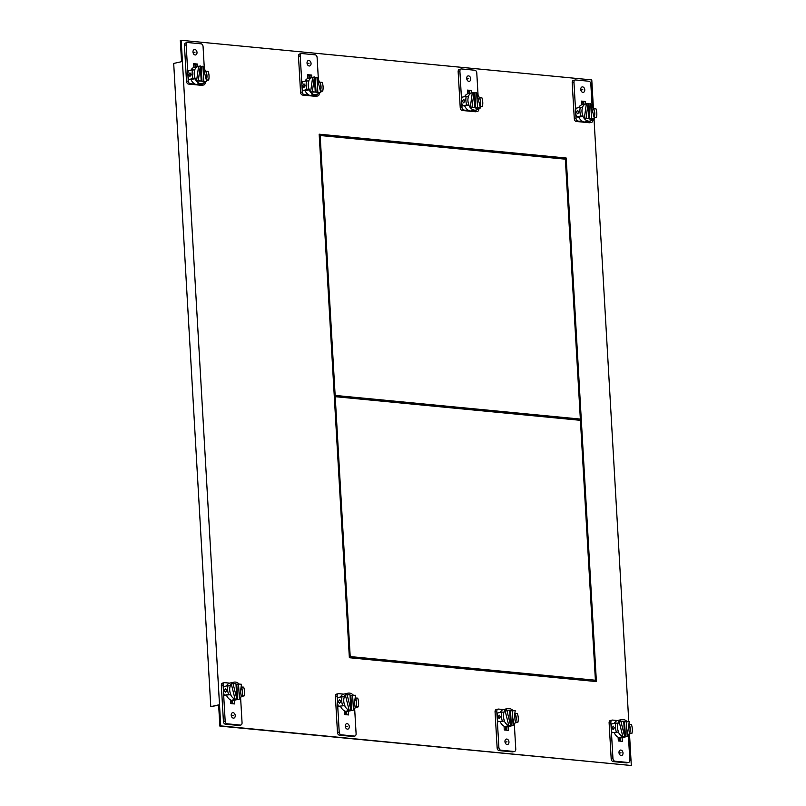<?xml version="1.0" encoding="UTF-8"?>
<svg xmlns="http://www.w3.org/2000/svg" width="806" height="806" viewBox="0 0 806 806"><rect width="100%" height="100%" fill="white"/><g stroke="black" fill="none" stroke-linecap="round" stroke-linejoin="round"><path stroke-width="1.21" d="M210.779 706.65L218.638 704.897L219.857 726.095L631.31 765.509L220.733 725.894L181.199 40.3L180.322 40.491L181.541 61.689L173.693 63.442L210.779 706.65L218.648 705.19M345.744 711.325L345.945 714.67M619.663 741.077L619.471 737.722M231.695 700.323L231.886 703.668M467.44 90.937L468.77 91.068L468.911 93.506M307.771 75.532L309.101 75.663L309.242 78.111M582.96 104.508L582.819 102.07L581.489 101.939M193.712 64.53L195.042 64.661L195.183 67.11M505.422 726.72L505.614 730.075M595.503 681.473L565.328 158.208L319.186 134.461M220.733 725.894L219.857 726.095M181.199 40.3L591.775 79.905L593.428 108.598L595.926 108.77A11.697 8.272 -102.6 0 1 596.803 113.193A11.697 8.272 -102.6 0 1 596.43 117.495L594.082 117.283M594.032 119.087L628.781 721.652M628.922 724.07L631.43 724.564A11.697 8.272 -102.6 0 1 632.307 728.987A11.697 8.272 -102.6 0 1 631.934 733.289L629.436 733.117M629.486 733.833L631.31 765.509M346.64 711.446L346.832 714.761L346.64 711.446M620.549 741.167L620.358 737.853L620.549 741.167M232.591 700.444L232.783 703.759L232.591 700.444M193.883 67.432L193.672 63.694L197.661 64.077L195.918 64.47L196.06 66.908L195.918 64.47L193.702 64.248L195.042 64.661M468.77 91.068L467.42 90.655L469.636 90.877L469.777 93.315L469.636 90.877L471.389 90.484L467.389 90.101L467.601 93.839M309.101 75.663L307.751 75.25L309.967 75.472L310.109 77.91L309.967 75.472L311.71 75.079L307.721 74.696L307.932 78.434M581.65 104.84L581.438 101.103L585.438 101.485L583.685 101.878L583.826 104.317L583.685 101.878L581.469 101.657L582.819 102.07M506.309 726.851L506.5 730.165L506.309 726.851M596.39 681.564L566.205 158.016L319.166 134.189L349.361 657.736L596.39 681.564M566.205 158.016L565.328 158.208M580.421 420.319L335.215 396.673L350.197 656.578L595.402 680.224L580.421 420.319M350.197 656.578L349.33 656.769L334.339 396.864L335.215 396.673M349.33 656.769L595.402 680.224M334.268 395.615L580.35 419.08L335.145 395.424L320.153 135.519L319.287 135.71L334.268 395.615L335.145 395.424M580.35 419.08L565.359 159.175L320.153 135.519M573.912 80.338A2.569 1.814 77.4 0 0 573.499 80.368A2.569 1.814 77.4 0 0 572.2 82.696L574.285 118.764A2.569 1.814 77.4 0 0 576.28 121.474L589.458 122.744A2.569 1.814 77.4 0 0 589.871 122.724A2.569 1.814 77.4 0 0 590.254 122.572M582.889 121.555L578.023 121.091A2.569 1.814 -102.6 0 1 576.028 118.381L575.696 112.508A11.697 8.272 77.4 0 0 576.572 116.93L578.849 117.152L583.081 116.205L580.804 115.983A11.697 8.272 -102.6 0 1 579.927 111.56A11.697 8.272 -102.6 0 1 580.3 107.258L576.068 108.206A11.697 8.272 77.4 0 0 575.696 112.508L573.953 82.303A2.569 1.814 -102.6 0 1 575.242 79.975A2.569 1.814 -102.6 0 1 575.655 79.955L588.833 81.225A2.569 1.814 -102.6 0 1 590.828 83.935L592.128 106.452M592.873 119.348L592.904 120.003A2.569 1.814 -102.6 0 1 591.614 122.331A2.569 1.814 -102.6 0 1 591.201 122.361L586.365 121.887M584.773 89.829A2.781 1.965 77.4 0 0 582.164 86.917A2.781 1.965 77.4 0 0 580.753 89.446A2.781 1.965 77.4 0 0 583.373 92.347A2.781 1.965 77.4 0 0 584.773 89.829M585.438 101.485L585.579 103.924M580.804 115.983L576.572 116.93M578.748 111.822L577.559 110.412L576.391 112.346L577.751 113.777L578.748 111.822M580.3 107.258L582.577 107.48A8.856 6.257 77.4 0 0 581.972 111.762A8.856 6.257 77.4 0 0 583.081 116.205M578.537 113.052L578.698 111.43M594.254 117.978L596.43 117.495M594.143 117.273A8.856 6.257 77.4 0 0 594.747 112.991A8.856 6.257 77.4 0 0 593.639 108.548M578.849 117.152A8.856 6.257 77.4 0 0 584.632 122.049A8.856 6.257 77.4 0 0 586.053 121.958L590.073 121.061A8.856 6.257 -102.6 0 1 588.652 121.152A8.856 6.257 -102.6 0 1 584.29 118.553A8.856 6.257 -102.6 0 1 582.869 116.255M582.385 107.46A8.856 6.257 -102.6 0 1 586.214 103.783L582.204 104.679A8.856 6.257 77.4 0 0 578.708 107.611M587.735 121.585L585.267 121.343L585.327 121.887L587.685 121.363M588.138 103.773A8.856 6.257 -102.6 0 1 588.934 104.004L589.811 119.087L592.753 119.369A8.856 6.257 -102.6 0 1 590.073 121.061M591.12 105.364A8.856 6.257 -102.6 0 1 594.022 117.061M588.985 118.452L586.033 118.16L588.108 103.37L588.985 118.452L584.29 118.553L586.365 103.752A8.856 6.257 -102.6 0 0 586.214 103.783M590.687 103.611L594.496 118.976L591.554 118.694L590.687 103.611L588.934 104.004M591.554 118.694L589.811 119.087M594.496 118.976L592.753 119.369M585.267 121.343L585.327 121.887M588.108 103.37L586.365 103.752M586.033 118.16L584.29 118.553M186.136 42.93A2.569 1.814 77.4 0 0 185.723 42.96A2.569 1.814 77.4 0 0 184.433 45.287L186.508 81.356A2.569 1.814 77.4 0 0 188.513 84.066L201.681 85.345A2.569 1.814 77.4 0 0 202.094 85.315A2.569 1.814 77.4 0 0 202.487 85.164M195.123 84.146L190.256 83.683A2.569 1.814 -102.6 0 1 188.261 80.973L187.919 75.099A11.697 8.272 77.4 0 0 188.795 79.522L193.037 78.575A11.697 8.272 -102.6 0 1 192.15 74.152A11.697 8.272 -102.6 0 1 192.533 69.85L188.292 70.797A11.697 8.272 77.4 0 0 187.919 75.099L186.176 44.894A2.569 1.814 -102.6 0 1 187.476 42.567A2.569 1.814 -102.6 0 1 187.889 42.547L201.057 43.816A2.569 1.814 -102.6 0 1 203.062 46.526L204.361 69.054M198.598 84.489L203.434 84.952A2.569 1.814 -102.6 0 0 203.847 84.922A2.569 1.814 -102.6 0 0 205.137 82.595L205.097 81.94M188.795 79.522L195.314 78.797A8.856 6.257 77.4 0 1 194.206 74.353A8.856 6.257 77.4 0 1 194.81 70.072L192.533 69.85M197.007 52.42A2.781 1.965 77.4 0 0 194.387 49.519A2.781 1.965 77.4 0 0 192.987 52.037A2.781 1.965 77.4 0 0 195.596 54.949A2.781 1.965 77.4 0 0 197.007 52.42M197.802 66.525L197.661 64.077M189.793 73.003L190.972 74.414L189.984 76.368L188.614 74.948L190.065 72.993M190.921 74.021L190.77 75.643M193.037 78.575L195.314 78.797M205.651 71.19L208.15 71.361A11.697 8.272 -102.6 0 1 209.036 75.784A11.697 8.272 -102.6 0 1 208.653 80.086L206.477 80.57M208.653 80.086L206.306 79.885M206.376 79.865A8.856 6.257 77.4 0 0 206.981 75.583A8.856 6.257 77.4 0 0 205.873 71.14M191.082 79.744A8.856 6.257 77.4 0 0 196.866 84.64A8.856 6.257 77.4 0 0 198.286 84.559L202.306 83.663A8.856 6.257 -102.6 0 1 200.875 83.743A8.856 6.257 -102.6 0 1 196.523 81.144L201.208 81.043L200.341 65.961L198.598 66.344L196.523 81.144A8.856 6.257 -102.6 0 1 195.092 78.847M194.619 70.051A8.856 6.257 -102.6 0 1 198.447 66.374L194.437 67.271A8.856 6.257 77.4 0 0 190.941 70.213M199.918 83.955L197.561 84.489L197.5 83.935L199.959 84.177M200.362 66.364A8.856 6.257 -102.6 0 1 201.168 66.596L202.034 81.678L204.986 81.96A8.856 6.257 -102.6 0 1 202.306 83.663M203.354 67.956A8.856 6.257 -102.6 0 1 206.255 79.653M201.168 66.596L202.911 66.203L203.787 81.285L206.729 81.577L204.986 81.96M202.034 81.678L203.787 81.285M202.911 66.203L206.729 81.577M197.561 84.489L197.5 83.935M196.523 81.144L198.266 80.761L200.341 65.961M198.266 80.761L201.208 81.043M459.863 69.336A2.569 1.814 77.4 0 0 459.45 69.366A2.569 1.814 77.4 0 0 458.151 71.694L460.236 107.762A2.569 1.814 77.4 0 0 462.231 110.472L475.409 111.742A2.569 1.814 77.4 0 0 475.822 111.722A2.569 1.814 77.4 0 0 476.205 111.571M468.84 110.553L463.974 110.09A2.569 1.814 -102.6 0 1 461.979 107.379L461.637 101.506A11.697 8.272 77.4 0 0 462.523 105.929L469.032 105.203L466.755 104.982A11.697 8.272 -102.6 0 1 465.878 100.559A11.697 8.272 -102.6 0 1 466.251 96.257L462.019 97.204A11.697 8.272 77.4 0 0 461.637 101.506L459.904 71.301A2.569 1.814 -102.6 0 1 461.193 68.973A2.569 1.814 -102.6 0 1 461.606 68.953L474.784 70.223A2.569 1.814 -102.6 0 1 476.779 72.933L478.079 95.451M478.824 108.347L478.855 109.001A2.569 1.814 -102.6 0 1 477.565 111.329A2.569 1.814 -102.6 0 1 477.152 111.359L472.316 110.885M470.724 78.827A2.781 1.965 77.4 0 0 468.105 75.915A2.781 1.965 77.4 0 0 466.704 78.444A2.781 1.965 77.4 0 0 469.324 81.346A2.781 1.965 77.4 0 0 470.724 78.827M471.389 90.484L471.53 92.922M466.755 104.982L462.523 105.929M463.44 102.795L464.699 100.821L463.782 99.4M463.702 102.775L462.342 101.344L463.51 99.41M466.251 96.257L468.528 96.478A8.856 6.257 77.4 0 0 467.923 100.76A8.856 6.257 77.4 0 0 469.032 105.203M464.488 102.05L464.639 100.428M479.379 97.597L481.877 97.768A11.697 8.272 -102.6 0 1 482.754 102.191A11.697 8.272 -102.6 0 1 482.381 106.493L480.033 106.281M480.205 106.976L482.381 106.493M480.094 106.271A8.856 6.257 77.4 0 0 480.698 101.989A8.856 6.257 77.4 0 0 479.59 97.546M464.8 106.15A8.856 6.257 77.4 0 0 470.583 111.047A8.856 6.257 77.4 0 0 472.004 110.956L476.024 110.059A8.856 6.257 -102.6 0 1 474.603 110.15A8.856 6.257 -102.6 0 1 470.241 107.551A8.856 6.257 -102.6 0 1 468.82 105.254M468.336 96.458A8.856 6.257 -102.6 0 1 472.165 92.781L468.155 93.677A8.856 6.257 77.4 0 0 464.659 96.609M473.686 110.583L471.218 110.341L471.278 110.885L473.636 110.362M474.089 92.771A8.856 6.257 -102.6 0 1 474.885 93.002L475.762 108.085L478.704 108.367A8.856 6.257 -102.6 0 1 476.024 110.059M477.071 94.362A8.856 6.257 -102.6 0 1 479.973 106.06M474.935 107.45L471.984 107.158L474.059 92.368L474.935 107.45L470.241 107.551L472.316 92.75A8.856 6.257 -102.6 0 0 472.165 92.781M476.638 92.609L480.447 107.974L477.505 107.692L476.638 92.609L474.885 93.002M477.505 107.692L475.762 108.085M480.447 107.974L478.704 108.367M471.218 110.341L471.278 110.885M474.059 92.368L472.316 92.75M471.984 107.158L470.241 107.551M300.185 53.931A2.569 1.814 77.4 0 0 299.772 53.962A2.569 1.814 77.4 0 0 298.482 56.289L300.567 92.358A2.569 1.814 77.4 0 0 302.562 95.068L315.74 96.347A2.569 1.814 77.4 0 0 316.154 96.317A2.569 1.814 77.4 0 0 316.536 96.166M309.172 95.148L304.305 94.685A2.569 1.814 -102.6 0 1 302.31 91.975L301.968 86.101A11.697 8.272 77.4 0 0 302.855 90.524L305.131 90.746L309.363 89.798L307.086 89.577A11.697 8.272 -102.6 0 1 306.199 85.154A11.697 8.272 -102.6 0 1 306.582 80.852L302.351 81.799A11.697 8.272 77.4 0 0 301.968 86.101L300.225 55.896A2.569 1.814 -102.6 0 1 301.525 53.569A2.569 1.814 -102.6 0 1 301.938 53.549L315.106 54.818A2.569 1.814 -102.6 0 1 317.111 57.528L318.41 80.056M319.146 92.942L319.186 93.597A2.569 1.814 -102.6 0 1 317.896 95.924A2.569 1.814 -102.6 0 1 317.483 95.954L312.647 95.491M311.056 63.422A2.781 1.965 77.4 0 0 308.436 60.521A2.781 1.965 77.4 0 0 307.036 63.039A2.781 1.965 77.4 0 0 309.655 65.951A2.781 1.965 77.4 0 0 311.056 63.422M311.71 75.079L311.851 77.527M307.086 89.577L302.855 90.524M303.791 87.391L305.021 85.416L304.114 83.995M304.033 87.37L302.673 85.95L303.842 84.005M306.582 80.852L308.859 81.074A8.856 6.257 77.4 0 0 308.255 85.355A8.856 6.257 77.4 0 0 309.363 89.798M304.819 86.645L304.97 85.023M319.7 82.192L322.209 82.363A11.697 8.272 -102.6 0 1 323.085 86.786A11.697 8.272 -102.6 0 1 322.702 91.088L320.355 90.887M320.526 91.572L322.702 91.088M320.425 90.866A8.856 6.257 77.4 0 0 321.03 86.585A8.856 6.257 77.4 0 0 319.922 82.141M305.131 90.746A8.856 6.257 77.4 0 0 310.915 95.642A8.856 6.257 77.4 0 0 312.335 95.561L316.355 94.665A8.856 6.257 -102.6 0 1 314.924 94.745A8.856 6.257 -102.6 0 1 310.572 92.146A8.856 6.257 -102.6 0 1 309.141 89.849M308.668 81.053A8.856 6.257 -102.6 0 1 312.496 77.376L308.486 78.273A8.856 6.257 77.4 0 0 304.99 81.215M314.008 95.179L311.549 94.937L311.61 95.491L313.967 94.957M314.411 77.366A8.856 6.257 -102.6 0 1 315.217 77.598L316.093 92.68L319.035 92.962A8.856 6.257 -102.6 0 1 316.355 94.665M317.403 78.958A8.856 6.257 -102.6 0 1 320.304 90.655M315.257 92.045L312.315 91.763L314.39 76.963L315.257 92.045L310.572 92.146L312.647 77.346A8.856 6.257 -102.6 0 0 312.496 77.376M316.97 77.205L320.778 92.579L317.836 92.287L316.97 77.205L315.217 77.598M317.836 92.287L316.093 92.68M320.778 92.579L319.035 92.962M311.549 94.937L311.61 95.491M314.39 76.963L312.647 77.346M312.315 91.763L310.572 92.146M610.817 720.463A2.569 1.814 77.4 0 0 610.404 720.493A2.569 1.814 77.4 0 0 609.114 722.821L611.19 758.889A2.569 1.814 77.4 0 0 613.195 761.599L626.363 762.869A2.569 1.814 77.4 0 0 626.776 762.849A2.569 1.814 77.4 0 0 627.159 762.698M628.368 735.022L629.818 760.129A2.569 1.814 -102.6 0 1 628.529 762.456A2.569 1.814 -102.6 0 1 628.116 762.486L614.938 761.207A2.569 1.814 -102.6 0 1 612.943 758.506L610.857 722.428A2.569 1.814 -102.6 0 1 612.147 720.101A2.569 1.814 -102.6 0 1 612.56 720.08L617.426 720.544M616.308 731.777A11.697 8.272 -102.6 0 1 615.431 727.355A11.697 8.272 -102.6 0 1 615.804 723.053L611.573 724A11.697 8.272 77.4 0 0 611.2 728.302A11.697 8.272 77.4 0 0 612.076 732.725L618.595 731.999L612.076 732.725M618.998 752.603A2.781 1.965 77.4 0 0 621.607 755.514A2.781 1.965 77.4 0 0 623.008 752.995A2.781 1.965 77.4 0 0 620.398 750.084A2.781 1.965 77.4 0 0 618.998 752.603M618.121 737.208L618.333 740.946L622.333 741.339L622.111 737.631M629.073 733.923L631.934 733.289M629.657 733.067A8.856 6.257 77.4 0 0 630.262 728.785A8.856 6.257 77.4 0 0 629.154 724.342M613.064 726.206L614.253 727.617L613.265 729.571L611.895 728.14L613.326 726.186M615.804 723.053L618.091 723.274A8.856 6.257 77.4 0 0 617.487 727.556A8.856 6.257 77.4 0 0 618.595 731.999M614.041 728.836L614.202 727.224M617.9 723.254A8.856 6.257 -102.6 0 1 619.048 721.269A8.856 6.257 -102.6 0 1 621.728 719.577L617.708 720.473A8.856 6.257 77.4 0 0 614.212 723.405M614.353 732.946A8.856 6.257 77.4 0 0 620.136 737.843A8.856 6.257 77.4 0 0 621.567 737.752L625.577 736.855A8.856 6.257 -102.6 0 1 625.436 736.885L624.559 721.803L629.254 721.702L627.179 736.503L625.436 736.885A8.856 6.257 -102.6 0 1 624.156 736.946A8.856 6.257 -102.6 0 1 622.857 736.644A8.856 6.257 -102.6 0 1 618.373 732.05M620.771 737.137L620.842 737.681L623.24 737.379L620.771 737.137L620.842 737.681M621.728 719.577A8.856 6.257 -102.6 0 1 623.149 719.496A8.856 6.257 -102.6 0 1 626.957 721.481M624.6 736.251L622.857 736.644L619.048 721.269L623.733 721.168L624.6 736.251L620.791 720.886M628.892 724.292A8.856 6.257 -102.6 0 1 627.229 736.12M627.179 736.503L626.302 721.42M223.05 683.055A2.569 1.814 77.4 0 0 222.637 683.085A2.569 1.814 77.4 0 0 221.338 685.412L223.423 721.481A2.569 1.814 77.4 0 0 225.418 724.191L238.596 725.46A2.569 1.814 77.4 0 0 239.009 725.44A2.569 1.814 77.4 0 0 239.392 725.289M240.601 697.623L242.052 722.72A2.569 1.814 -102.6 0 1 240.752 725.047A2.569 1.814 -102.6 0 1 240.339 725.078L227.171 723.808A2.569 1.814 -102.6 0 1 225.166 721.098L223.423 690.893A11.697 8.272 77.4 0 0 224.31 695.316L230.818 694.591A8.856 6.257 77.4 0 1 229.71 690.148A8.856 6.257 77.4 0 1 230.315 685.866L228.038 685.644A11.697 8.272 -102.6 0 0 227.665 689.946A11.697 8.272 -102.6 0 0 228.541 694.369L224.31 695.316M229.66 683.135L224.793 682.672A2.569 1.814 -102.6 0 0 224.38 682.692A2.569 1.814 -102.6 0 0 223.091 685.019L223.423 690.893A11.697 8.272 77.4 0 1 223.806 686.591L228.038 685.644M225.579 688.787L224.128 690.732L225.489 692.163L226.486 690.208L225.297 688.798M231.221 715.194A2.781 1.965 77.4 0 0 233.841 718.106A2.781 1.965 77.4 0 0 235.241 715.587A2.781 1.965 77.4 0 0 232.622 712.675A2.781 1.965 77.4 0 0 231.221 715.194M234.345 700.223L234.556 703.93L230.566 703.547L230.345 699.799M241.165 686.984L243.664 687.155A11.697 8.272 -102.6 0 1 244.54 691.578A11.697 8.272 -102.6 0 1 244.168 695.88L241.306 696.515M244.168 695.88L241.669 695.709M241.881 695.659A8.856 6.257 77.4 0 0 242.485 691.377A8.856 6.257 77.4 0 0 241.377 686.934M226.426 689.815L226.274 691.437M228.541 694.369L230.818 694.591M230.123 685.846A8.856 6.257 -102.6 0 1 231.272 683.871A8.856 6.257 -102.6 0 1 233.952 682.168L229.942 683.065A8.856 6.257 77.4 0 0 226.446 685.997M226.587 695.538A8.856 6.257 77.4 0 0 232.37 700.434A8.856 6.257 77.4 0 0 233.79 700.343L237.81 699.447A8.856 6.257 -102.6 0 1 237.659 699.477A8.856 6.257 -102.6 0 1 236.38 699.537A8.856 6.257 -102.6 0 1 235.09 699.235A8.856 6.257 -102.6 0 1 230.607 694.641M233.065 700.273L233.005 699.729L235.473 699.971L233.065 700.273L233.005 699.729M233.952 682.168A8.856 6.257 -102.6 0 1 235.382 682.088A8.856 6.257 -102.6 0 1 239.191 684.072M238.536 684.012L236.793 684.395L237.659 699.477L239.402 699.094L241.478 684.294L238.536 684.012L239.402 699.094M235.09 699.235L236.833 698.842L235.967 683.76L233.015 683.478L231.272 683.871L235.09 699.235M236.833 698.842L233.015 683.478M241.115 686.893A8.856 6.257 -102.6 0 1 239.463 698.711M496.768 709.461A2.569 1.814 77.4 0 0 496.355 709.492A2.569 1.814 77.4 0 0 495.065 711.819L497.141 747.887A2.569 1.814 77.4 0 0 499.146 750.598L512.314 751.867A2.569 1.814 77.4 0 0 512.727 751.847A2.569 1.814 77.4 0 0 513.11 751.696M514.319 724.02L515.769 749.127A2.569 1.814 -102.6 0 1 514.47 751.454A2.569 1.814 -102.6 0 1 514.057 751.484L500.889 750.205A2.569 1.814 -102.6 0 1 498.884 747.505L496.808 711.426A2.569 1.814 -102.6 0 1 498.098 709.099A2.569 1.814 -102.6 0 1 498.511 709.078L503.377 709.542M502.259 720.776A11.697 8.272 -102.6 0 1 501.382 716.353A11.697 8.272 -102.6 0 1 501.755 712.051L497.524 712.998A11.697 8.272 77.4 0 0 497.151 717.3A11.697 8.272 77.4 0 0 498.027 721.723L504.536 720.997L498.027 721.723M504.949 741.601A2.781 1.965 77.4 0 0 507.558 744.512A2.781 1.965 77.4 0 0 508.959 741.994A2.781 1.965 77.4 0 0 506.349 739.082A2.781 1.965 77.4 0 0 504.949 741.601M504.062 726.206L504.284 729.944L508.274 730.337L508.062 726.629M514.883 713.391L517.381 713.562A11.697 8.272 -102.6 0 1 518.258 717.985A11.697 8.272 -102.6 0 1 517.885 722.287L515.387 722.116M515.024 722.922L517.885 722.287M515.598 722.065A8.856 6.257 77.4 0 0 516.203 717.783A8.856 6.257 77.4 0 0 515.105 713.34M499.015 715.204L500.204 716.615L499.206 718.569L497.846 717.139L499.277 715.184M501.755 712.051L504.042 712.272A8.856 6.257 77.4 0 0 503.438 716.554A8.856 6.257 77.4 0 0 504.536 720.997M500.153 716.222L499.992 717.834M503.841 712.252A8.856 6.257 -102.6 0 1 504.989 710.267A8.856 6.257 -102.6 0 1 507.679 708.575L503.659 709.471A8.856 6.257 77.4 0 0 500.163 712.403M500.304 721.944A8.856 6.257 77.4 0 0 506.087 726.841A8.856 6.257 77.4 0 0 507.518 726.75L511.528 725.853A8.856 6.257 -102.6 0 1 511.377 725.884L510.51 710.801L515.205 710.701L513.13 725.501L511.377 725.884A8.856 6.257 -102.6 0 1 510.107 725.944A8.856 6.257 -102.6 0 1 508.808 725.642A8.856 6.257 -102.6 0 1 504.324 721.048M506.722 726.135L506.793 726.68L509.19 726.377L506.722 726.135L506.793 726.68M507.679 708.575A8.856 6.257 -102.6 0 1 509.1 708.494A8.856 6.257 -102.6 0 1 512.908 710.479M510.551 725.249L508.808 725.642L504.989 710.267L509.684 710.167L510.551 725.249L506.742 709.885M514.843 713.29A8.856 6.257 -102.6 0 1 513.18 725.118M513.13 725.501L512.253 710.418M337.099 694.057A2.569 1.814 77.4 0 0 336.686 694.087A2.569 1.814 77.4 0 0 335.397 696.414L337.472 732.483A2.569 1.814 77.4 0 0 339.467 735.193L352.645 736.462A2.569 1.814 77.4 0 0 353.058 736.442A2.569 1.814 77.4 0 0 353.441 736.291M354.65 708.625L356.101 733.722A2.569 1.814 -102.6 0 1 354.801 736.049A2.569 1.814 -102.6 0 1 354.388 736.08L341.22 734.81A2.569 1.814 -102.6 0 1 339.215 732.1L337.14 696.021A2.569 1.814 -102.6 0 1 338.429 693.694A2.569 1.814 -102.6 0 1 338.842 693.674L343.709 694.137M342.59 705.371A11.697 8.272 -102.6 0 1 341.714 700.948A11.697 8.272 -102.6 0 1 342.087 696.646L337.855 697.593A11.697 8.272 77.4 0 0 337.472 701.895A11.697 8.272 77.4 0 0 338.359 706.318L344.867 705.593L338.359 706.318M345.27 726.196A2.781 1.965 77.4 0 0 347.89 729.108A2.781 1.965 77.4 0 0 349.29 726.589A2.781 1.965 77.4 0 0 346.681 723.677A2.781 1.965 77.4 0 0 345.27 726.196M344.394 710.801L344.615 714.549L348.605 714.932L348.394 711.224M355.214 697.986L357.713 698.157A11.697 8.272 -102.6 0 1 358.589 702.58A11.697 8.272 -102.6 0 1 358.217 706.882L355.718 706.711M355.355 707.517L358.217 706.882M355.93 706.661A8.856 6.257 77.4 0 0 356.534 702.379A8.856 6.257 77.4 0 0 355.426 697.936M339.346 699.799L340.535 701.21L339.538 703.164L338.177 701.734L339.608 699.779M342.087 696.646L344.364 696.868A8.856 6.257 77.4 0 0 343.759 701.149A8.856 6.257 77.4 0 0 344.867 705.593M340.475 700.817L340.323 702.439M344.172 696.847A8.856 6.257 -102.6 0 1 345.321 694.873A8.856 6.257 -102.6 0 1 348.001 693.17L343.991 694.067A8.856 6.257 77.4 0 0 340.495 696.999M340.636 706.54A8.856 6.257 77.4 0 0 346.419 711.436A8.856 6.257 77.4 0 0 347.839 711.345L351.859 710.449A8.856 6.257 -102.6 0 1 351.708 710.479L350.842 695.397L355.527 695.296L353.461 710.096L351.708 710.479A8.856 6.257 -102.6 0 1 350.439 710.539A8.856 6.257 -102.6 0 1 349.139 710.237A8.856 6.257 -102.6 0 1 344.656 705.643M347.054 710.731L347.114 711.275L349.522 710.973L347.054 710.731L347.114 711.275M348.001 693.17A8.856 6.257 -102.6 0 1 349.431 693.089A8.856 6.257 -102.6 0 1 353.24 695.074M350.882 709.844L349.139 710.237L345.321 694.873L350.016 694.762L350.882 709.844L347.074 694.48M355.164 697.895A8.856 6.257 -102.6 0 1 353.512 709.713M353.461 710.096L352.585 695.014M580.844 90.06L582.768 89.637M193.077 52.662L194.992 52.229M466.966 79.028L468.719 78.635M307.298 63.624L309.041 63.231M619.079 753.227L621.003 752.794M231.312 715.819L233.236 715.385M505.03 742.225L506.954 741.792M345.361 726.821L347.285 726.387M574.285 118.764L576.028 118.381M573.953 82.303L572.2 82.696M578.023 121.091L576.28 121.474M589.458 122.744L591.201 122.361M186.508 81.356L188.261 80.973M186.176 44.894L184.433 45.287M190.256 83.683L188.513 84.066M201.681 85.345L203.434 84.952M460.236 107.762L461.979 107.379M459.904 71.301L458.151 71.694M463.974 110.09L462.231 110.472M475.409 111.742L477.152 111.359M300.567 92.358L302.31 91.975M300.225 55.896L298.482 56.289M304.305 94.685L302.562 95.068M315.74 96.347L317.483 95.954M614.938 761.207L613.195 761.599M611.19 758.889L612.943 758.506M610.857 722.428L609.114 722.821M626.363 762.869L628.116 762.486M227.171 723.808L225.418 724.191M223.423 721.481L225.166 721.098M223.091 685.019L221.338 685.412M238.596 725.46L240.339 725.078M500.889 750.205L499.146 750.598M497.141 747.887L498.884 747.505M496.808 711.426L495.065 711.819M512.314 751.867L514.057 751.484M341.22 734.81L339.467 735.193M337.472 732.483L339.215 732.1M337.14 696.021L335.397 696.414M352.645 736.462L354.388 736.08M591.614 122.331L589.871 122.724M575.242 79.975L573.499 80.368M203.847 84.922L202.094 85.315M187.476 42.567L185.723 42.96M477.565 111.329L475.822 111.722M461.193 68.973L459.45 69.366M317.896 95.924L316.154 96.317M301.525 53.569L299.772 53.962M612.147 720.101L610.404 720.493M628.529 762.456L626.776 762.849M224.38 682.692L222.637 683.085M240.752 725.047L239.009 725.44M498.098 709.099L496.355 709.492M514.47 751.454L512.727 751.847M338.429 693.694L336.686 694.087M354.801 736.049L353.058 736.442"/></g></svg>

